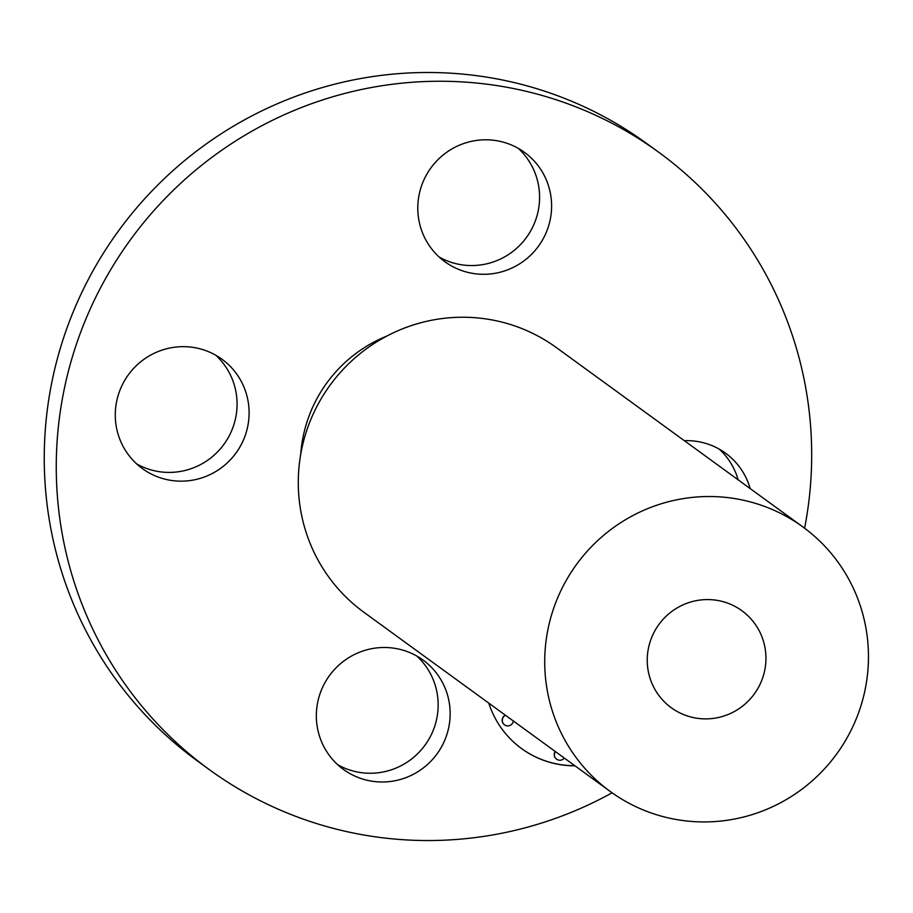 <?xml version="1.0" encoding="UTF-8"?>
<svg xmlns="http://www.w3.org/2000/svg" width="913" height="913" viewBox="0 0 913 913"><rect width="100%" height="100%" fill="white"/><g stroke="black" fill="none" stroke-linecap="round" stroke-linejoin="round"><path stroke-width="1.37" d="M403.101 778.641A67.63 66.523 -54 0 1 343.459 769.431A67.63 66.523 -54 0 1 317.279 704.551A67.63 66.523 -54 0 1 363.397 650.843A67.63 66.523 -54 0 1 423.039 660.053A67.63 66.523 -54 0 1 449.219 724.922A67.63 66.523 -54 0 1 403.101 778.641M416.785 656.013A67.63 66.523 -54 0 1 391.084 769.899A67.63 66.523 -54 0 1 337.696 764.717M612.087 792.815A381.805 375.528 -54 0 1 209.351 769.636A381.805 375.528 -54 0 1 144.79 221.277A381.805 375.528 -54 0 1 658.593 152.151A381.805 375.528 -54 0 1 804.604 528.205M118.291 434.862A67.63 66.523 -54 0 1 143.444 359.699A67.63 66.523 -54 0 1 221.973 359.22A67.63 66.523 -54 0 1 246.088 392.944A67.63 66.523 -54 0 1 220.935 468.118A67.63 66.523 -54 0 1 142.394 468.597A67.63 66.523 -54 0 1 118.291 434.862M464.843 143.147A67.63 66.523 -54 0 1 524.484 152.357A67.63 66.523 -54 0 1 550.665 217.237A67.63 66.523 -54 0 1 504.547 270.944A67.63 66.523 -54 0 1 444.905 261.734A67.63 66.523 -54 0 1 418.725 196.854A67.63 66.523 -54 0 1 464.843 143.147M684.316 440.682A67.63 66.523 -54 0 1 725.55 453.19A67.63 66.523 -54 0 1 749.653 486.914A67.63 66.523 -54 0 1 750.144 488.569M488.797 703.124A92.727 91.197 126 0 0 499.753 725.858A92.727 91.197 126 0 0 521.597 748.592A92.727 91.197 126 0 0 574.95 765.813M209.351 769.636L197.334 760.883A381.805 375.528 -54 0 1 132.762 212.535A381.805 375.528 -54 0 1 646.575 143.409L658.593 152.151M215.719 355.18A67.63 66.523 -54 0 1 234.059 384.202A67.63 66.523 -54 0 1 211.896 457.059A67.63 66.523 -54 0 1 136.63 463.884M518.23 148.328A67.63 66.523 -54 0 1 492.529 262.202A67.63 66.523 -54 0 1 439.142 257.021M719.296 449.162A67.63 66.523 -54 0 1 737.636 478.172A67.63 66.523 -54 0 1 738.126 479.816M521.517 748.534A92.727 91.197 126 0 0 574.791 765.699M300.719 454.309A136.357 134.12 -54 0 1 332.001 376.27A136.357 134.12 -54 0 1 386.69 336.144M505.346 715.176A5.615 5.524 126 0 0 504.467 724.796M555.207 751.456A5.615 5.524 126 0 0 556.565 759.148M505.505 715.29A5.615 5.524 126 0 0 504.547 724.854A5.615 5.524 126 0 0 513.357 721.008M555.366 751.57A5.615 5.524 126 0 0 556.645 759.205A5.615 5.524 126 0 0 564.302 758.064M610.329 791.548L363.888 612.258A163.632 160.939 -54 0 1 336.224 377.252A163.632 160.939 -54 0 1 556.428 347.625L802.858 526.915A163.632 160.939 -54 0 1 830.522 761.921A163.632 160.939 -54 0 1 610.329 791.548A163.632 160.939 -54 0 1 582.654 556.542A163.632 160.939 -54 0 1 802.858 526.915M752.038 696.881A59.996 59.014 -54 0 1 671.295 707.746A59.996 59.014 -54 0 1 661.149 621.582A59.996 59.014 -54 0 1 741.892 610.717A59.996 59.014 -54 0 1 752.038 696.881"/></g></svg>
